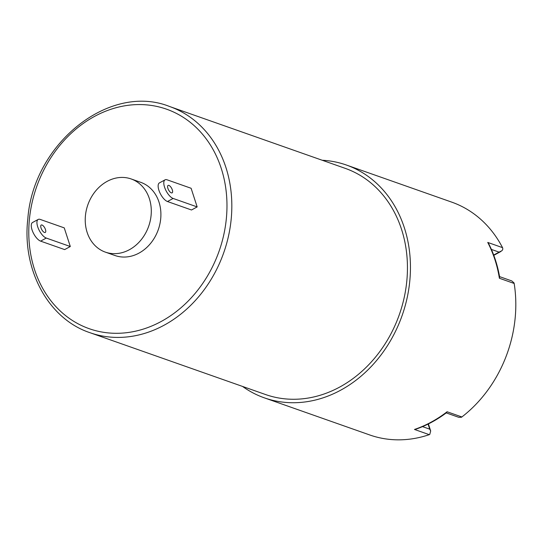 <?xml version="1.0" encoding="UTF-8"?>
<svg xmlns="http://www.w3.org/2000/svg" width="542" height="542" viewBox="0 0 542 542"><rect width="100%" height="100%" fill="white"/><g stroke="black" fill="none" stroke-linecap="round" stroke-linejoin="round"><path stroke-width="0.81" d="M446.242 412.902L458.756 417.313L461.425 417.265A3.53 2.934 -70.6 0 0 461.872 416.967L447.082 411.757L446.54 412.679C436.974 419.867 426.839 425.341 416.127 429.115L414.474 429.454L429.264 434.664A3.53 2.934 -70.6 0 0 429.745 434.454L430.687 430.978L429.718 429.162L422.53 426.629M429.264 434.664A123.427 102.607 109.4 0 1 369.712 434.955L264.347 397.848A123.427 102.607 109.4 0 1 242.545 386.432M322.199 160.249A123.427 102.607 109.4 0 1 346.345 165.012L451.716 202.125A123.427 102.607 109.4 0 1 502.529 247.64L487.739 242.43L488.816 243.941C493.965 254.164 497.576 265.207 499.636 277.077L499.385 278.256L514.168 283.466A3.53 2.934 -70.6 0 0 514.046 282.938L511.79 280.932L499.561 276.623M491.398 249.422L499.067 252.125L501.994 250.682L502.752 249.442L502.739 248.134A3.53 2.934 -70.6 0 0 502.529 247.64M514.168 283.466A123.427 102.607 109.4 0 1 461.872 416.967M346.345 165.012A123.427 102.607 109.4 0 1 408.803 246.359A123.427 102.607 109.4 0 1 370.924 366.839A123.427 102.607 109.4 0 1 264.347 397.848M169.551 106.489L345.173 168.338A119.897 99.674 109.4 0 1 401.507 229.246A119.897 99.674 109.4 0 1 375.423 357.205A119.897 99.674 109.4 0 1 265.512 394.522L89.897 332.673A119.897 99.674 -70.6 0 0 199.808 295.356A119.897 99.674 -70.6 0 0 225.885 167.397A119.897 99.674 -70.6 0 0 169.551 106.489C109.626 82.519 33.313 143.427 27.838 218.65C21.782 269.74 48.299 318.879 89.897 332.673M191.109 188.27L197.166 206.915L191.509 209.984L167.478 201.522L173.135 198.453A10.583 4.329 -118.5 0 1 165.324 189.185A10.583 4.329 -118.5 0 1 165.059 179.836A10.583 4.329 -118.5 0 1 167.078 179.808L191.109 188.27M64.247 227.877L70.304 246.522L64.647 249.591L40.616 241.129L46.273 238.06A10.583 4.329 -118.5 0 1 38.462 228.792A10.583 4.329 -118.5 0 1 38.197 219.435A10.583 4.329 -118.5 0 1 40.21 219.415L64.247 227.877M131.15 178.955L140.764 182.342A38.794 32.249 109.4 0 1 158.989 202.051A38.794 32.249 109.4 0 1 150.547 243.446A38.794 32.249 109.4 0 1 114.992 255.519L105.378 252.132A38.794 32.249 109.4 0 1 87.845 204.835A38.794 32.249 109.4 0 1 131.15 178.955A38.794 32.249 109.4 0 1 149.375 198.663A38.794 32.249 109.4 0 1 140.94 240.059A38.794 32.249 109.4 0 1 105.378 252.132M168.894 185.405A4.234 1.734 -118.5 0 1 172.017 189.111A4.234 1.734 -118.5 0 1 172.126 192.85A4.234 1.734 -118.5 0 1 168.582 189.957A4.234 1.734 -118.5 0 1 168.088 185.411A4.234 1.734 -118.5 0 1 168.894 185.405M44.451 232.464A4.234 1.734 -118.5 0 1 41.328 228.758A4.234 1.734 -118.5 0 1 41.226 225.018A4.234 1.734 -118.5 0 1 44.762 227.911A4.234 1.734 -118.5 0 1 45.257 232.457A4.234 1.734 -118.5 0 1 44.451 232.464M165.059 179.836L159.402 182.905A10.583 4.329 61.5 0 0 159.666 192.254A10.583 4.329 61.5 0 0 167.478 201.522M38.197 219.435L32.54 222.505A10.583 4.329 61.5 0 0 32.805 231.861A10.583 4.329 61.5 0 0 40.616 241.129M70.304 246.522L46.273 238.06M197.166 206.915L173.135 198.453M428.065 424.088L429.718 429.162M447.082 411.757A123.427 102.607 109.4 0 1 414.474 429.454M499.067 252.125L493.687 255.045M487.739 242.43A123.427 102.607 109.4 0 1 499.385 278.256M221.211 168.284A116.374 96.747 109.4 0 1 110.067 333.066A116.374 96.747 109.4 0 1 52.357 155.452A116.374 96.747 109.4 0 1 221.211 168.284M428.397 423.925L430.687 430.978M500.91 251.481L493.796 255.343"/></g></svg>
